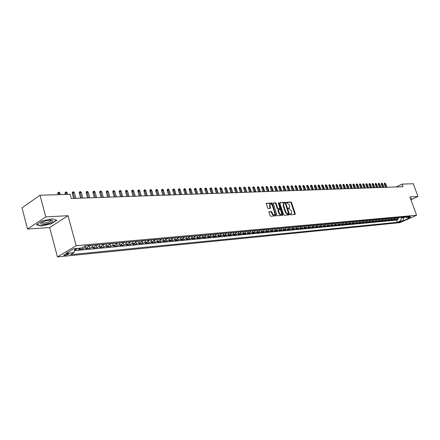 <?xml version="1.0" encoding="UTF-8"?>
<svg xmlns="http://www.w3.org/2000/svg" width="440" height="440" viewBox="0 0 440 440"><rect width="100%" height="100%" fill="white"/><g stroke="black" fill="none" stroke-linecap="round" stroke-linejoin="round"><path stroke-width="0.66" d="M290.208 214.368L290.648 214.786L295.081 214.473L295.284 213.813L291.544 202.587L290.923 201.988L286.479 202.219L286.33 202.675L287.348 203.066L289.355 204.996L289.668 205.931L289.443 207.845L288.316 208.093L288.266 208.511L289.284 208.896L291.291 210.821L291.605 211.761L291.368 213.697L290.263 213.945L290.208 214.368M64.68 255.58L68.926 254.205L67.865 253.682L63.613 255.057L64.68 255.58M269.17 211.646L268.934 212.328L270.001 215.606L270.661 216.222L276.029 215.787L272.316 203.615L271.667 203L266.272 203.34L267.487 207.889L268.142 208.505L270.551 208.307L269.984 205.755L270.171 204.144C271.002 203.753 271.722 204.248 272.344 205.618L274.841 213.235L274.637 214.88C273.812 215.248 273.091 214.753 272.481 213.395L271.414 211.503L268.978 211.75M68.029 215.694L45.766 216.915L40.013 195.239L22 207.823L27.506 229.031L49.665 227.552L57.47 256.916L76.175 245.696L68.029 215.694L49.665 227.552M410.933 199.766L418 196.521L409.91 196.966L416.603 215.259L76.175 245.696M418 196.521L413.303 183.755L402.138 184.096L396.176 186.94M40.013 195.239L70.158 194.315L71.302 198.484L403.09 186.698L402.138 184.096M283.602 214.643L284.24 215.248L289.25 214.891L289.459 214.225L285.709 202.901L285.076 202.296L280.049 202.56L279.829 203.214L283.602 214.643M282.629 215.364L277.519 215.732L276.87 215.122L273.152 202.978L275.517 202.796L276.161 203.412L277.69 208.06L278.333 208.676L279.928 208.527L278.41 203.099L278.46 202.681L279.015 203.066L282.849 214.698L282.629 215.364M74.701 249.827L75.642 249.739L75.334 248.617M77.803 248.386L80.361 248.386L78.535 249.464L82.847 249.062L82.451 247.599M85.894 245.845L84.672 247.984L87.522 247.72L85.696 248.793L89.936 248.397L89.314 246.142M92.989 245.201L91.762 247.324L94.567 247.066L92.741 248.133L96.91 247.737L96.294 245.504M99.968 244.569L98.742 246.675L101.497 246.422L99.671 247.478L103.774 247.093L103.158 244.877M106.832 243.947L105.606 246.037L108.323 245.784L106.491 246.84L110.528 246.461L109.912 244.261M113.592 243.331L112.36 245.41L115.033 245.163L113.201 246.208L117.178 245.834L116.562 243.656M120.241 242.732L119.009 244.794L121.644 244.547L119.812 245.586L123.723 245.223L123.107 243.056M126.786 242.138L125.554 244.184L128.145 243.947L126.313 244.976L130.168 244.613L129.553 242.468M133.232 241.555L132 243.584L134.552 243.348L132.715 244.376L136.51 244.019L135.9 241.89M139.579 240.983L138.347 242.996L140.855 242.764L139.024 243.782L142.758 243.43L142.148 241.318M145.827 240.416L144.595 242.418L147.065 242.187L145.233 243.199L148.913 242.853L148.302 240.757M151.976 239.855L150.744 241.846L153.18 241.621L151.349 242.627L154.974 242.286L154.363 240.202M158.037 239.311L156.805 241.28L159.203 241.06L157.371 242.061L160.947 241.725L160.336 239.657M164.01 238.766L162.773 240.73L165.138 240.51L163.306 241.5L166.826 241.17L166.221 239.124L168.537 238.359M169.889 238.233L168.657 240.18L170.984 239.965L169.158 240.955L172.623 240.625L172.035 238.656M175.681 237.71L174.449 239.641L176.743 239.431L174.916 240.411L178.332 240.091L177.771 238.2M181.39 237.193L180.158 239.113L182.419 238.904L180.593 239.877L183.964 239.564L183.414 237.749M187.017 236.681L185.785 238.59L188.018 238.381L186.191 239.355L189.508 239.041L188.98 237.298M192.566 236.181L191.334 238.073L193.529 237.87L191.708 238.832L194.975 238.524L194.469 236.847M198.028 235.686L196.801 237.567L198.963 237.364L197.142 238.326L200.371 238.018L199.876 236.407M203.418 235.197L202.186 237.066L204.325 236.869L202.505 237.82L205.684 237.523L205.205 235.961M208.731 234.718L207.499 236.572L209.605 236.379L207.79 237.325L210.925 237.028L210.458 235.527M213.966 234.245L212.74 236.088L214.814 235.895L212.999 236.836L216.09 236.544L215.644 235.092M219.131 233.778L217.905 235.604L219.951 235.417L218.141 236.352L221.188 236.066L220.754 234.657M224.224 233.316L222.998 235.131L225.016 234.944L223.207 235.873L226.215 235.593L225.792 234.234M229.246 232.859L228.025 234.663L230.016 234.482L228.206 235.406L231.176 235.125L230.764 233.811M234.201 232.408L232.98 234.207L234.944 234.025L233.139 234.944L236.066 234.669L235.664 233.393M239.091 231.968L237.87 233.75L239.806 233.569L238.002 234.487L240.895 234.212L240.499 232.98M243.914 231.528L242.693 233.305L244.602 233.123L242.803 234.036L245.652 233.767L245.273 232.568M248.666 231.099L247.451 232.859L249.337 232.683L247.539 233.591L250.355 233.327L249.981 232.161M253.363 230.676L252.148 232.424L254.007 232.254L252.214 233.151L254.991 232.887L254.628 231.759M257.994 230.257L256.779 231.996L258.615 231.825L256.828 232.716L259.567 232.458L259.21 231.358M262.565 229.84L261.355 231.566L263.17 231.402L261.382 232.287L264.082 232.034L263.736 230.967M267.08 229.433L265.87 231.149L267.658 230.984L265.876 231.869L268.543 231.616L268.202 230.577M271.53 229.031L270.325 230.736L272.091 230.571L270.309 231.451L272.943 231.204L272.613 230.191M275.93 228.63L274.72 230.329L276.463 230.164L274.687 231.039L277.288 230.797L276.964 229.806M280.269 228.239L279.065 229.922L280.786 229.763L279.01 230.632L281.578 230.389L281.264 229.427M284.554 227.849L283.349 229.526L285.048 229.367L283.283 230.23L285.819 229.994L285.505 229.053M288.783 227.469L287.584 229.13L289.262 228.976L287.496 229.834L289.999 229.603L289.696 228.685M292.963 227.09L291.764 228.745L293.425 228.591L291.659 229.444L294.135 229.213L293.838 228.316M297.088 226.716L295.895 228.36L297.528 228.206L295.768 229.059L298.21 228.828L297.924 227.953M301.164 226.347L299.97 227.981L301.587 227.832L299.833 228.679L302.242 228.448L301.956 227.596M305.19 225.979L303.996 227.607L305.597 227.458L303.842 228.299L306.224 228.074L305.943 227.238M309.166 225.621L307.978 227.238L309.551 227.09L307.802 227.926L310.161 227.706L309.887 226.886M313.093 225.264L311.905 226.875L313.462 226.727L311.718 227.563L314.045 227.343L313.775 226.54M316.971 224.912L315.788 226.512L317.328 226.369L315.584 227.2L317.884 226.98L317.62 226.193M320.804 224.565L319.622 226.155L321.145 226.017L319.407 226.837L321.679 226.622L321.42 225.858M324.594 224.224L323.411 225.803L324.918 225.665L323.186 226.485L325.43 226.27L325.171 225.517M328.334 223.883L327.157 225.456L328.647 225.319L326.915 226.132L329.131 225.924L328.878 225.187M332.035 223.548L330.858 225.11L332.327 224.978L330.605 225.786L332.794 225.583L332.547 224.857M335.693 223.218L334.516 224.774L335.968 224.637L334.246 225.445L336.413 225.242L336.171 224.527M339.3 222.893L338.135 224.439L339.57 224.301L337.849 225.104L339.993 224.906L339.752 224.202M342.875 222.569L341.704 224.103L343.123 223.971L341.413 224.769L343.525 224.571L343.288 223.883M346.401 222.25L345.241 223.779L346.643 223.647L344.933 224.439L347.023 224.246L346.791 223.57M349.894 221.931L348.733 223.454L350.114 223.322L348.409 224.114L350.482 223.922L350.251 223.256M353.342 221.617L352.182 223.13L353.551 223.003L351.852 223.79L353.898 223.597L353.667 222.943M356.752 221.309L355.597 222.816L356.95 222.69L355.25 223.471L357.275 223.278L357.049 222.64M360.124 221.007L358.969 222.503L360.311 222.376L358.617 223.157L360.618 222.965L360.393 222.332M363.457 220.704L362.307 222.189L363.632 222.068L361.944 222.844L363.918 222.657L363.704 222.035M366.757 220.407L365.607 221.887L366.916 221.76L365.233 222.536L367.186 222.349L366.971 221.738M370.018 220.11L368.868 221.579L370.167 221.463L368.484 222.228L370.42 222.046L370.205 221.441M373.241 219.819L372.097 221.282L373.379 221.161L371.701 221.925L373.615 221.744L373.406 221.15M376.431 219.527L375.293 220.985L376.558 220.869L374.886 221.628L376.778 221.447L376.569 220.864M379.588 219.241L378.45 220.693L379.704 220.578L378.032 221.331L379.907 221.155L379.698 220.578L380.837 219.131M382.707 218.961L381.574 220.402L382.811 220.286L381.145 221.04L382.998 220.864L382.795 220.292M385.792 218.68L384.659 220.115L385.886 220L384.225 220.748L386.062 220.578L385.858 220.011M388.85 218.405L387.717 219.83L388.933 219.72L387.277 220.462L389.087 220.292L388.889 219.736M391.87 218.13L390.742 219.549L391.941 219.439L390.291 220.181L392.084 220.011L391.886 219.461M394.856 217.861L393.734 219.269L394.922 219.159L393.272 219.901L395.049 219.731L396.693 218.994L397.815 217.591M394.856 219.191L395.049 219.731M401.825 221.117L398.156 222.321L399.042 222.349L401.825 221.117M57.47 256.916L399.877 222.662L416.603 215.259M74.982 248.65L74.036 252.588L70.538 254.656L397.271 222.321L400.417 220.924L401.467 218.026L401.198 217.283M74.036 252.588L65.885 253.374L73.574 248.782L81.736 248.023L85.333 245.894L410.52 216.441L407.314 217.866L410.482 217.569L403.601 220.616L400.417 220.924M74.492 250.679L396.479 220.127L397.98 219.456L396.226 219.621L397.87 218.889L399.047 217.481M393.734 219.269L392.084 220.011M390.742 219.549L389.087 220.292M387.717 219.83L386.062 220.578M384.659 220.115L382.998 220.864M381.574 220.402L379.907 221.155M378.45 220.693L376.778 221.447M375.293 220.985L373.615 221.744M372.097 221.282L370.42 222.046M368.868 221.579L367.186 222.349M365.607 221.887L363.918 222.657M362.307 222.189L360.618 222.965M358.969 222.503L357.275 223.278M355.597 222.816L353.898 223.597M352.182 223.13L350.482 223.922M348.733 223.454L347.023 224.246M345.241 223.779L343.525 224.571M341.704 224.103L339.993 224.906M338.135 224.439L336.413 225.242M334.516 224.774L332.794 225.583M330.858 225.11L329.131 225.924M327.157 225.456L325.43 226.27M323.411 225.803L321.679 226.622M319.622 226.155L317.884 226.98M315.788 226.512L314.045 227.343M311.905 226.875L310.161 227.706M307.978 227.238L306.224 228.074M303.996 227.607L302.242 228.448M299.97 227.981L298.21 228.828M295.895 228.36L294.135 229.213M291.764 228.745L289.999 229.603M287.584 229.13L285.819 229.994M283.349 229.526L281.578 230.389M279.065 229.922L277.288 230.797M274.72 230.329L272.943 231.204M270.325 230.736L268.543 231.616M265.87 231.149L264.082 232.034M261.355 231.566L259.567 232.458M256.779 231.996L254.991 232.887M252.148 232.424L250.355 233.327M247.451 232.859L245.652 233.767M242.693 233.305L240.895 234.212M237.87 233.75L236.066 234.669M232.98 234.207L231.176 235.125M228.025 234.663L226.215 235.593M222.998 235.131L221.188 236.066M217.905 235.604L216.09 236.544M212.74 236.088L210.925 237.028M207.499 236.572L205.684 237.523M202.186 237.066L200.371 238.018M196.801 237.567L194.975 238.524M191.334 238.073L189.508 239.041M185.785 238.59L183.964 239.564M180.158 239.113L178.332 240.091M174.449 239.641L172.623 240.625M168.657 240.18L166.826 241.17M162.773 240.73L160.947 241.725M156.805 241.28L154.974 242.286M150.744 241.846L148.913 242.853M144.595 242.418L142.758 243.43M138.347 242.996L136.51 244.019M132 243.584L130.168 244.613M125.554 244.184L123.723 245.223M119.009 244.794L117.178 245.834M112.36 245.41L110.528 246.461M105.606 246.037L103.774 247.093M98.742 246.675L96.91 247.737M91.762 247.324L89.936 248.397M84.672 247.984L82.847 249.062M77.462 248.655L75.642 249.739M401.467 218.026L403.497 217.839L405.488 216.948M403.227 217.102L403.601 220.616M45.766 216.915L27.506 229.031M397.788 218.922L397.98 219.456M396.479 220.127L397.271 222.321M405.4 216.904L407.314 217.866M394.922 219.159L396.044 217.751M391.941 219.439L393.069 218.02M388.933 219.72L390.06 218.295M385.886 220L387.019 218.57M382.811 220.286L383.944 218.845M376.558 220.869L377.696 219.412M373.379 221.161L374.523 219.703M370.167 221.463L371.311 219.995M366.916 221.76L368.066 220.286M363.632 222.068L364.782 220.583M360.311 222.376L361.466 220.886M356.95 222.69L358.105 221.188M353.551 223.003L354.712 221.496M350.114 223.322L351.28 221.804M346.643 223.647L347.804 222.123M343.123 223.971L344.289 222.437M339.57 224.301L340.736 222.761M335.968 224.637L337.139 223.086M332.327 224.978L333.504 223.416M328.647 225.319L329.819 223.751M324.918 225.665L326.095 224.087M321.145 226.017L322.327 224.428M317.328 226.369L318.511 224.774M313.462 226.727L314.65 225.126M309.551 227.09L310.739 225.478M305.597 227.458L307.137 225.803M301.587 227.832L302.781 226.198M297.528 228.206L298.727 226.567M293.425 228.591L294.618 226.936M289.262 228.976L290.461 227.315M285.048 229.367L286.253 227.695M280.786 229.763L281.991 228.08M276.463 230.164L277.673 228.476M272.091 230.571L273.295 228.872M267.658 230.984L268.868 229.273M263.17 231.402L264.38 229.674M258.615 231.825L259.831 230.087M254.007 232.254L255.222 230.505M249.337 232.683L250.553 230.929M244.602 233.123L245.823 231.358M239.806 233.569L241.027 231.792M234.944 234.025L236.165 232.232M230.016 234.482L231.237 232.678M225.016 234.944L226.243 233.129M219.951 235.417L221.177 233.591M214.814 235.895L216.04 234.053M209.605 236.379L210.832 234.526M204.325 236.869L205.552 235.004M198.963 237.364L200.195 235.488M193.529 237.87L194.761 235.983M188.018 238.381L189.244 236.484M182.419 238.904L183.651 236.99M176.743 239.431L177.975 237.501M170.984 239.965L172.216 238.024M165.138 240.51L166.37 238.552M159.203 241.06L160.435 239.091M153.18 241.621L154.413 239.635M147.065 242.187L148.297 240.191M140.855 242.764L142.087 240.752M134.552 243.348L135.784 241.323M128.145 243.947L129.376 241.901M121.644 244.547L122.87 242.495M115.033 245.163L116.264 243.089M108.323 245.784L109.549 243.7M101.497 246.422L102.729 244.316M94.567 247.066L95.793 244.948M87.522 247.72L88.748 245.586M80.361 248.386L80.701 248.122M410.817 199.441L411.274 199.238L411.054 198.248L410.438 198.402M36.427 224.697L41.228 226.012L51.359 223.762L56.887 220.176L52.256 218.79L41.927 221.062L36.427 224.697M410.922 198.281L411.274 199.238M51.288 223.482L51.359 223.762M41.14 225.676L41.228 226.012M290.175 214.132L291.082 213.84M289.146 207.994L288.233 208.285M294.822 214.489L291.055 202.84L290.433 202.24L286.297 202.461M288.998 214.907L285.214 203.154L284.581 202.549L279.796 202.802M288.492 214.038L288.64 213.576L285.346 203.621L284.906 203.198L283.817 203.418L283.597 205.321L285.852 212.146L287.881 214.082L288.492 214.038L288.118 214.225M283.635 203.511L283.102 205.579L283.597 205.321M287.997 214.286L287.381 214.33L285.357 212.399L283.102 205.579M273.053 203.159L275.517 202.796M279.466 208.747L277.832 208.929L277.189 208.318L275.666 203.665L275.022 203.055M282.381 215.38L278.421 203.121M279.279 212.9C279.879 214.236 280.582 214.731 281.386 214.379L281.589 212.746L280.714 210.084L280.071 209.479L278.476 209.627L279.279 212.9L278.779 213.153C279.378 214.489 280.082 214.984 280.891 214.632L281.127 214.511M278.443 209.66L277.904 210.485L278.405 210.232M278.779 213.153L277.904 210.485M274.357 215.023L274.137 215.132C273.312 215.501 272.591 215.006 271.981 213.653L270.913 211.761L268.906 211.888M269.973 204.248L269.489 206.014L269.984 205.755M270.155 208.384L269.489 206.014M275.632 215.864L271.821 203.874L271.172 203.258L266.167 203.522M398.915 217.718L399.652 217.426M384.247 184.069L384.302 183.31L384.742 183.095L385.572 183.667L384.247 184.069L385.418 187.325M384.742 183.095L386.337 187.292M385.572 183.667L386.87 187.275M410.877 198.292L411.07 199.172L410.768 199.315M49.39 223.042C51.766 222.112 52.817 221.304 52.542 220.627C51.145 219.775 48.257 220.049 43.885 221.463L43.065 221.793C37.191 224.257 43.324 225.407 49.39 223.042M41.971 222.332C42.29 223.394 44.473 223.311 48.521 222.079L50.639 220.957L50.782 220.121M52.239 218.79L56.524 220.077L51.172 223.553L41.355 225.731L36.767 224.477M395.973 217.993L396.721 217.69M381.26 184.156L381.315 183.392L381.761 183.178L382.597 183.755L381.26 184.156L382.437 187.429M381.761 183.178L383.361 187.396M382.597 183.755L383.9 187.38M392.992 218.268L393.762 217.96M378.246 184.245L378.301 183.48L378.747 183.26L379.588 183.838L378.246 184.245L379.429 187.539M378.747 183.26L380.353 187.506M379.588 183.838L380.897 187.484M389.983 218.543L390.764 218.229M375.199 184.333L375.26 183.568L375.7 183.348L376.547 183.931L375.199 184.333L376.382 187.644M375.7 183.348L377.311 187.611M376.547 183.931L377.861 187.594M386.942 218.823L387.739 218.504M372.119 184.426L372.18 183.651L372.625 183.436L373.478 184.019L372.119 184.426L373.307 187.754M372.625 183.436L374.236 187.721M373.478 184.019L374.792 187.704M383.861 219.109L384.681 218.779M369.012 184.52L369.067 183.739L369.512 183.524L370.375 184.107L369.012 184.52L370.2 187.864M369.512 183.524L371.129 187.831M370.375 184.107L371.695 187.814M380.754 219.395L381.59 219.06M365.866 184.613L365.926 183.832L366.372 183.612L367.235 184.201L365.866 184.613L367.059 187.979M366.372 183.612L367.994 187.946M367.235 184.201L368.561 187.924M377.614 219.687L378.466 219.346M362.687 184.707L362.747 183.92L363.193 183.7L364.067 184.294L362.687 184.707L363.88 188.089M363.193 183.7L364.82 188.056M364.067 184.294L365.393 188.034M374.435 219.978L375.309 219.632M359.469 184.806L359.535 184.014L359.981 183.788L360.861 184.388L359.469 184.806L360.674 188.205M359.981 183.788L361.609 188.172M360.861 184.388L362.192 188.149M371.223 220.275L372.114 219.918M356.224 184.899L356.285 184.107L356.736 183.882L357.621 184.481L356.224 184.899L357.429 188.32M356.736 183.882L358.369 188.287M357.621 184.481L358.952 188.265M367.978 220.572L368.885 220.215M367.928 220.303L368.214 220.275M352.941 184.998L353.001 184.201L353.452 183.975L354.343 184.575L352.941 184.998L354.145 188.436M353.452 183.975L355.091 188.403M354.343 184.575L355.685 188.381M364.689 220.875L365.618 220.506M349.618 185.097L349.685 184.294L350.136 184.069L351.032 184.674L349.618 185.097L350.829 188.551M350.136 184.069L351.775 188.518M351.032 184.674L352.374 188.496M361.372 221.183L362.318 220.809M346.264 185.196L346.33 184.388L346.781 184.162L347.683 184.767L346.264 185.196L347.474 188.672M346.781 184.162L348.425 188.639M347.683 184.767L349.03 188.617M358.012 221.496L358.98 221.111M357.99 221.199L358.286 221.172M342.865 185.295L342.936 184.487L343.387 184.256L344.295 184.866L342.865 185.295L344.086 188.793M343.387 184.256L345.037 188.76M344.295 184.866L345.648 188.738M354.613 221.81L355.603 221.414M339.433 185.399L339.504 184.58L339.961 184.355L340.874 184.965L339.433 185.399L340.654 188.914M339.961 184.355L341.611 188.881M340.874 184.965L342.227 188.859M351.18 222.123L352.187 221.722M335.962 185.504L336.034 184.679L336.49 184.448L337.409 185.07L335.962 185.504L337.189 189.041M336.49 184.448L338.145 189.002M337.409 185.07L338.767 188.98M347.705 222.448L348.733 222.035M332.453 185.609L332.525 184.778L332.981 184.547L333.911 185.169L332.453 185.609L333.68 189.162M332.981 184.547L334.637 189.129M333.911 185.169L335.275 189.107M344.185 222.772L345.241 222.354M344.207 222.448L344.514 222.42M328.9 185.713L328.977 184.882L329.434 184.646L330.368 185.273L328.9 185.713L330.132 189.288M329.434 184.646L331.095 189.255M330.368 185.273L331.733 189.233M340.632 223.102L341.704 222.673M340.659 222.767L340.973 222.739M325.309 185.818L325.386 184.982L325.842 184.751L326.788 185.378L325.309 185.818L326.546 189.415M325.842 184.751L327.509 189.382M326.788 185.378L328.158 189.36M337.034 223.432L338.129 222.998M321.679 185.928L321.756 185.086L322.212 184.85L323.164 185.482L321.679 185.928L322.916 189.547M322.212 184.85L323.879 189.514M323.164 185.482L324.539 189.486M333.394 223.768L334.516 223.322M318.005 186.038L318.082 185.191L318.538 184.954L319.495 185.592L318.005 186.038L319.248 189.673M318.538 184.954L320.21 189.64M319.495 185.592L320.875 189.618M329.709 224.109L330.853 223.657M329.769 223.757L330.094 223.724M314.286 186.148L314.364 185.295L314.826 185.059L315.788 185.697L314.286 186.148L315.535 189.805M314.826 185.059L316.498 189.772M315.788 185.697L317.174 189.75M325.98 224.455L327.151 223.993M326.084 224.131L326.381 224.059M310.525 186.257L310.602 185.405L311.069 185.163L312.037 185.806L310.525 186.257L311.773 189.943M311.069 185.163L312.747 189.904M312.037 185.806L313.423 189.882M322.212 224.802L323.406 224.329M322.295 224.433L322.625 224.4M306.719 186.373L306.801 185.51L307.263 185.268L308.242 185.917L306.719 186.373L307.973 190.075M307.263 185.268L308.946 190.042M308.242 185.917L309.634 190.02M318.395 225.159L319.611 224.675M318.489 224.774L318.824 224.747M302.868 186.489L302.951 185.62L303.413 185.378L304.403 186.032L302.868 186.489L304.128 190.212M303.413 185.378L305.102 190.179M304.403 186.032L305.795 190.152M314.529 225.517L315.772 225.022M314.644 225.154L314.974 225.093M298.969 186.604L299.057 185.73L299.519 185.488L300.514 186.142L298.969 186.604L300.234 190.35M299.519 185.488L301.208 190.316M300.514 186.142L301.911 190.289M310.618 225.88L311.889 225.374M310.739 225.495L311.08 225.445M295.026 186.72L295.114 185.845L295.581 185.597L296.582 186.257L295.026 186.72L296.291 190.493M295.581 185.597L297.27 190.454M296.582 186.257L297.985 190.432M306.658 226.243L307.956 225.731M291.038 186.84L291.126 185.955L291.594 185.708L292.6 186.373L291.038 186.84L292.303 190.63M291.594 185.708L293.288 190.597M292.6 186.373L294.008 190.57M302.654 226.617L303.974 226.089M302.797 226.198L303.149 226.166M286.995 186.962L287.084 186.071L287.557 185.823L288.569 186.489L286.995 186.962L288.272 190.779M287.557 185.823L289.25 190.74M288.569 186.489L289.982 190.713M298.595 226.99L299.948 226.457M298.755 226.562L299.107 226.534M282.909 187.083L282.997 186.186L283.47 185.939L284.493 186.61L282.909 187.083L284.185 190.922M283.47 185.939L285.17 190.889M284.493 186.61L285.907 190.861M294.486 227.37L295.867 226.826M294.657 226.936L295.02 226.903M278.768 187.204L278.861 186.307L279.329 186.054L280.363 186.731L278.768 187.204L280.049 191.07M279.329 186.054L281.034 191.031M280.363 186.731L281.782 191.004M290.323 227.755L291.736 227.2M290.516 227.31L290.879 227.277M274.577 187.33L274.67 186.423L275.143 186.17L276.183 186.852L274.577 187.33L275.858 191.219M275.143 186.17L276.848 191.18M276.183 186.852L277.607 191.153M286.116 228.146L287.551 227.579M286.314 227.689L286.682 227.656M270.336 187.457L270.43 186.544L270.903 186.291L271.953 186.972L270.336 187.457L271.623 191.367M270.903 186.291L272.613 191.334M271.953 186.972L273.378 191.306M281.848 228.542L283.316 227.964M282.062 228.074L282.436 228.041M266.041 187.583L266.134 186.67L266.607 186.412L267.669 187.099L266.041 187.583L267.328 191.521M266.607 186.412L268.323 191.483M267.669 187.099L269.099 191.455M277.524 228.943L279.026 228.349M277.756 228.465L278.135 228.431M261.69 187.715L261.789 186.791L262.262 186.532L263.329 187.226L261.69 187.715L262.983 191.675M262.262 186.532L263.978 191.637M263.329 187.226L264.764 191.609M273.147 229.35L274.681 228.745M273.394 228.861L273.779 228.828M257.285 187.841L257.384 186.918L257.857 186.659L258.935 187.352L257.285 187.841L258.582 191.829M257.857 186.659L259.578 191.796M258.935 187.352L260.37 191.769M268.714 229.763L270.281 229.141M268.978 229.262L269.363 229.224M252.824 187.974L252.923 187.044L253.402 186.78L254.485 187.484L252.824 187.974L254.122 191.989M253.402 186.78L255.118 191.956M254.485 187.484L255.926 191.923M264.226 230.175L265.821 229.548M264.501 229.664L264.897 229.631M248.303 188.111L248.407 187.171L248.886 186.906L249.975 187.616L248.303 188.111L249.607 192.148M248.886 186.906L250.608 192.115M249.975 187.616L251.422 192.088M259.677 230.593L261.305 229.955M259.969 230.076L260.365 230.038M243.727 188.249L243.832 187.303L244.31 187.038L245.41 187.748L243.727 188.249L245.031 192.313M244.31 187.038L246.032 192.274M245.41 187.748L246.862 192.247M255.068 231.011L256.729 230.368M255.376 230.494L255.778 230.456M239.091 188.386L239.195 187.435L239.674 187.165L240.785 187.88L239.091 188.386L240.4 192.478M239.674 187.165L241.401 192.44M240.785 187.88L242.237 192.412M250.399 231.44L252.093 230.791M250.718 230.912L251.125 230.879M234.388 188.524L234.504 187.566L234.977 187.297L236.104 188.018L234.388 188.524L235.703 192.643M234.977 187.297L236.709 192.61M236.104 188.018L237.556 192.577M245.669 231.869L247.39 231.215M245.999 231.341L246.417 231.303M229.631 188.667L229.746 187.704L230.225 187.435L231.352 188.155L229.631 188.667L230.945 192.814M230.225 187.435L231.952 192.775M231.352 188.155L232.815 192.748M240.873 232.309L242.632 231.649M241.219 231.776L241.637 231.737M224.807 188.81L224.923 187.841L225.401 187.566L226.545 188.298L224.807 188.81L226.127 192.984M225.401 187.566L227.134 192.946M226.545 188.298L228.008 192.918M236.011 232.749L237.804 232.084M236.374 232.216L236.797 232.177M219.918 188.953L220.039 187.979L220.517 187.704L221.667 188.441L219.918 188.953L221.243 193.16M220.517 187.704L222.25 193.122M221.667 188.441L223.135 193.089M231.083 233.2L232.909 232.529M231.462 232.656L231.891 232.617M214.968 189.101L215.083 188.117L215.567 187.847L216.062 187.831L216.728 188.584L214.968 189.101L216.293 193.336M215.567 187.847L217.305 193.298M216.728 188.584L218.196 193.264M226.089 233.657L227.953 232.975M226.485 233.107L226.919 233.068M209.946 189.25L210.067 188.26L210.551 187.985L211.052 187.974L211.723 188.727L209.946 189.25L211.277 193.512M210.551 187.985L212.289 193.474M211.723 188.727L213.197 193.446M221.023 234.119L222.921 233.431M221.436 233.569L221.876 233.525M204.859 189.404L204.98 188.408L205.464 188.128L205.975 188.117L206.646 188.876L204.859 189.404L206.19 193.694M205.464 188.128L207.202 193.655M206.646 188.876L208.12 193.622M215.886 234.586L217.828 233.893M216.315 234.031L216.766 233.987M199.7 189.558L199.826 188.551L200.305 188.271L200.827 188.26L201.498 189.024L199.7 189.558L201.031 193.875M200.305 188.271L202.048 193.842M201.498 189.024L202.978 193.809M210.678 235.065L212.657 234.361M211.123 234.498L211.58 234.46M194.469 189.712L194.596 188.7L195.08 188.419L195.602 188.403L196.284 189.178L194.469 189.712L195.806 194.062M195.08 188.419L196.823 194.024M196.284 189.178L197.769 193.99M205.398 235.543L207.411 234.834M205.86 234.977L206.322 234.933M189.162 189.871L189.294 188.854L189.778 188.568L190.311 188.551L190.993 189.332L189.162 189.871L190.504 194.249M189.778 188.568L191.521 194.216M190.993 189.332L192.484 194.178M200.041 236.032L202.097 235.318M200.519 235.461L200.987 235.417M183.788 190.031L183.92 189.007L184.404 188.722L184.943 188.705L185.631 189.486L183.788 190.031L185.13 194.441M184.404 188.722L186.148 194.403M185.631 189.486L187.121 194.37M194.607 236.528L196.702 235.807M195.107 235.95L195.58 235.906M178.332 190.19L178.47 189.162L178.954 188.87L179.504 188.859L180.191 189.646L178.332 190.19L179.68 194.634M178.954 188.87L180.697 194.596M180.191 189.646L181.687 194.563M189.09 237.034L191.23 236.302M189.613 236.451L190.091 236.407M172.799 190.355L172.942 189.316L173.426 189.03L173.982 189.013L174.674 189.805L172.799 190.355L174.152 194.832M173.426 189.03L175.17 194.794M174.674 189.805L176.171 194.761M183.497 237.545L185.68 236.803M184.036 236.951L184.525 236.907M167.189 190.526L167.332 189.475L167.816 189.184L168.382 189.167L169.076 189.97L167.189 190.526L168.542 195.03M167.816 189.184L169.565 194.992M169.076 189.97L170.577 194.959M177.821 238.062L180.048 237.314M178.382 237.468L178.877 237.419M161.496 190.696L161.645 189.64L162.129 189.343L162.701 189.327L163.399 190.135L161.496 190.696L162.855 195.234M162.129 189.343L163.878 195.195M163.399 190.135L164.906 195.156M172.062 238.59L174.334 237.831M172.639 237.985L173.146 237.941M155.722 190.867L155.87 189.805L156.354 189.508L156.937 189.492L157.641 190.306L155.722 190.867L157.08 195.437M156.354 189.508L158.103 195.399M157.641 190.306L159.148 195.365M166.815 238.513L167.327 238.469M149.864 191.037L150.013 189.97L150.502 189.673L151.09 189.656L151.8 190.476L149.864 191.037L151.228 195.646M150.502 189.673L152.251 195.608M151.8 190.476L153.307 195.569M160.281 239.663L162.652 238.893M160.908 239.047L161.425 239.003M143.919 191.219L144.073 190.141L144.556 189.838L145.156 189.822L145.871 190.647L143.919 191.219L145.282 195.855M144.556 189.838L146.305 195.822M145.871 190.647L147.384 195.784M154.259 240.213L156.673 239.431M154.902 239.591L155.43 239.542M137.885 191.395L138.045 190.311L138.529 190.009L139.133 189.992L139.854 190.823L137.885 191.395L139.249 196.07M138.529 190.009L140.278 196.037M139.854 190.823L141.367 195.998M148.143 240.768L150.612 239.982M148.814 240.141L149.347 240.097M131.763 191.576L131.923 190.482L132.407 190.179L133.023 190.163L133.744 190.999L132.638 191.031L131.763 191.576L133.128 196.29M132.407 190.179L134.156 196.251M133.744 190.999L135.262 196.213M141.933 241.34L144.452 240.537M142.626 240.702L143.171 240.653M125.543 191.763L125.708 190.657L126.192 190.355L126.819 190.339L127.545 191.18L126.418 191.213L125.543 191.763L126.918 196.51M126.192 190.355L127.941 196.471M127.545 191.18L129.063 196.433M135.63 241.912L138.199 241.104M136.345 241.274L136.895 241.225M119.235 191.95L119.4 190.839L119.884 190.531L120.522 190.514L121.253 191.362L120.109 191.395L119.235 191.95L120.604 196.735M119.884 190.531L121.633 196.697M121.253 191.362L122.771 196.658M129.222 242.495L131.852 241.681M129.965 241.852L130.526 241.802M112.827 192.143L112.998 191.021L113.482 190.713L114.125 190.691L114.862 191.549L113.702 191.582L112.827 192.143L114.202 196.961M113.482 190.713L115.225 196.922M114.862 191.549L116.386 196.884M122.722 243.089L125.4 242.264M123.486 242.435L124.053 242.385M106.321 192.335L106.491 191.208L106.975 190.894L107.63 190.878L108.372 191.741L107.189 191.774L106.321 192.335L107.696 197.191M106.975 190.894L108.719 197.153M108.372 191.741L109.901 197.115M116.111 243.694L118.85 242.858M116.903 243.034L117.48 242.979M99.71 192.533L99.886 191.395L100.375 191.081L101.035 191.059L101.783 191.928L100.584 191.966L99.71 192.533L101.09 197.428M100.375 191.081L102.113 197.389M101.783 191.928L103.312 197.346M109.395 244.305L112.195 243.458M110.22 243.639L110.803 243.584M93 192.731L93.181 191.587L93.665 191.268L94.342 191.246L95.09 192.126L93.874 192.159L93 192.731L94.38 197.665M93.665 191.268L95.403 197.626M95.09 192.126L96.618 197.588M102.575 244.931L105.43 244.073M103.422 244.255L104.022 244.2M86.18 192.935L86.367 191.78L86.851 191.461L87.538 191.439L88.286 192.324L87.054 192.357L86.18 192.935L87.566 197.906M86.851 191.461L88.589 197.868M88.286 192.324L89.821 197.824M95.645 245.564L98.56 244.695M96.52 244.882L97.125 244.827M79.255 193.138L79.442 191.978L79.926 191.653L80.625 191.631L81.384 192.522L80.124 192.561L79.255 193.138L80.641 198.154M79.926 191.653L81.664 198.115M81.384 192.522L82.918 198.072M88.594 246.208L91.575 245.328M89.502 245.514L90.118 245.46M72.215 193.353L72.408 192.176L72.892 191.851L73.601 191.829L74.36 192.731L73.09 192.764L72.215 193.353L73.607 198.402M72.892 191.851L74.624 198.369M74.36 192.731L75.9 198.319M65.065 193.562L65.263 192.379L65.747 192.049L66.468 192.032L67.232 192.935L65.934 192.973L65.065 193.562L65.312 194.464M65.747 192.049L66.33 194.431M67.232 192.935L67.628 194.392M57.8 193.781L57.998 192.583L58.482 192.258L59.213 192.236L59.983 193.149L58.663 193.188L57.8 193.781L58.042 194.689M58.482 192.258L59.065 194.656M59.983 193.149L60.379 194.618M396.693 218.994L397.87 218.889M398.882 221.892L399.042 222.349M290.439 214.115L290.934 213.868M288.497 208.269L288.992 208.021M290.433 202.24L290.923 201.988M291.055 202.84L291.544 202.587M294.789 214.06L295.284 213.813M284.581 202.549L285.076 202.296M285.214 203.154L285.709 202.901M288.965 214.478L289.459 214.225M285.357 212.399L285.852 212.146M287.381 214.33L287.881 214.082M275.666 203.665L276.161 203.412M277.189 208.318L277.69 208.06M277.832 208.929L278.333 208.676M279.285 208.84L279.78 208.582M278.52 203.319L279.015 203.066M282.348 214.946L282.849 214.698M270.913 211.761L271.414 211.503M271.568 212.377L272.069 212.119M271.981 213.653L272.481 213.395M270.122 207.961L270.622 207.702M271.172 203.258L271.667 203M271.821 203.874L272.316 203.615M275.605 215.424L276.106 215.171M398.97 217.564L399.476 217.52M396.022 217.833L396.545 217.784M393.047 218.103L393.58 218.053M390.038 218.378L390.588 218.323M386.997 218.653L387.563 218.598M383.922 218.928L384.505 218.878M380.815 219.214L381.414 219.159M377.674 219.494L378.285 219.439M374.5 219.786L375.127 219.725M371.289 220.077L371.932 220.017M368.043 220.369L368.704 220.308M364.76 220.666L365.437 220.605M361.438 220.968L362.137 220.907M358.083 221.276L358.798 221.21M354.69 221.584L355.421 221.513M351.252 221.892L352.006 221.826M347.782 222.206L348.552 222.139M344.267 222.525L345.054 222.453M340.714 222.849L341.523 222.778M337.117 223.174L337.948 223.102M333.482 223.504L334.329 223.427M329.797 223.839L330.666 223.762M326.073 224.174L326.964 224.098M322.305 224.521L323.213 224.439M318.489 224.868L319.423 224.78M314.627 225.214L315.584 225.126M310.717 225.572L311.696 225.484M306.763 225.929L307.764 225.836M302.759 226.292L303.787 226.198M298.7 226.661L299.756 226.567M294.597 227.035L295.675 226.936M290.439 227.409L291.544 227.31M286.231 227.794L287.359 227.689M281.969 228.179L283.124 228.074M277.646 228.569L278.834 228.465M273.273 228.965L274.489 228.855M268.846 229.367L270.089 229.257M264.358 229.774L265.628 229.658M259.809 230.186L261.107 230.071M255.2 230.604L256.531 230.483M250.531 231.028L251.895 230.907M245.801 231.457L247.198 231.33M241.005 231.897L242.435 231.764M236.143 232.337L237.606 232.205M231.215 232.782L232.711 232.645M226.221 233.233L227.755 233.096M221.155 233.695L222.723 233.552M216.018 234.163L217.624 234.014M210.81 234.63L212.454 234.482M205.53 235.114L207.213 234.96M200.173 235.598L201.894 235.439M194.739 236.093L196.504 235.928M189.222 236.588L191.031 236.429M183.629 237.1L185.482 236.929M177.953 237.611L179.85 237.441M172.194 238.134L174.136 237.958M166.347 238.667L168.333 238.486M160.413 239.206L162.448 239.019M154.391 239.751L156.47 239.564M148.274 240.306L150.409 240.114M142.065 240.867L144.249 240.669M135.762 241.439L137.995 241.236M129.355 242.022L131.643 241.813M122.848 242.611L125.197 242.396M116.243 243.21L118.641 242.996M109.527 243.821L111.986 243.595M102.707 244.437L105.226 244.211M95.772 245.069L98.351 244.833M88.726 245.707L91.366 245.465M68.783 253.682L68.926 254.205M288.09 214.247L288.525 214.032M283.322 203.671L283.817 203.418M279.433 208.78L279.829 208.577M277.976 209.88L278.476 209.627M269.676 204.402L270.171 204.144M50.908 220.242L52.542 220.627M50.419 220.121L50.639 220.957"/></g></svg>
